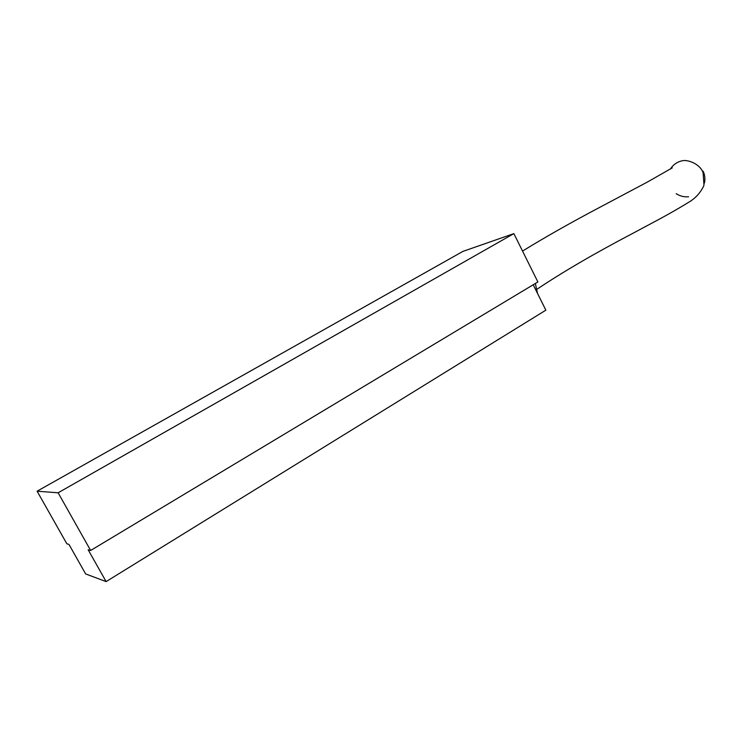 <?xml version="1.0" encoding="UTF-8"?>
<svg xmlns="http://www.w3.org/2000/svg" width="742" height="742" viewBox="0 0 742 742"><rect width="100%" height="100%" fill="white"/><g stroke="black" fill="none" stroke-linecap="round" stroke-linejoin="round"><path stroke-width="1.11" d="M683.039 160.615C677.539 161.617 673.328 164.427 670.397 169.055M676.175 193.653C679.96 196.12 684.096 197.159 688.576 196.769M704.408 183.153C705.345 179.063 704.928 175.084 703.147 171.207M537.533 293.452L535.353 283.481M106.115 581.607L85.655 573.937L68.941 544.378L66.854 543.793L37.1 491.204L462.952 251.38L513.863 233.619L537.885 281.96L90.635 550.471L88.168 549.785L106.115 581.607L545.852 310.165L533.22 284.77M37.1 491.204L58.126 492.79L513.863 233.619M58.126 492.79L90.635 550.471M683.048 160.634C687.194 159.771 699.632 163.184 703.128 172.784L703.982 185.268C701.06 191.872 696.525 197.186 690.385 201.23C669.386 214.271 654.407 221.682 632.397 233.563C594.639 253.374 562.807 271.952 536.911 289.287M672.261 167.868L647.478 182.013L599.36 207.547C570.57 222.767 544.962 237.273 522.535 251.074"/></g></svg>
